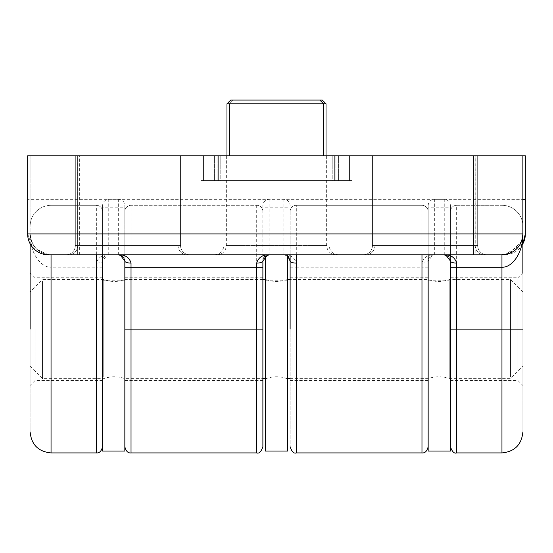 <?xml version="1.0" encoding="UTF-8"?>
<svg xmlns="http://www.w3.org/2000/svg" width="553" height="553" viewBox="0 0 553 553"><rect width="100%" height="100%" fill="white"/><g stroke="black" fill="none" stroke-linecap="round" stroke-linejoin="round"><path stroke-width="0.41" stroke-dasharray="2.77 2.07" d="M522.875 243.783A20.924 20.924 0 0 1 504.426 254.836L475.829 254.836L475.829 233.912L525.35 233.912L525.35 155.787L79.646 155.787L79.646 233.912L30.125 233.912A20.924 20.924 0 0 0 51.049 254.836C38.523 253.73 31.549 246.756 30.125 233.912C29.572 252.023 40.5 267.783 51.049 267.217L51.049 329.118L30.125 329.118L30.125 432.004L30.125 155.787L522.875 155.787L27.65 155.787L27.65 233.912L32.544 247.357L48.574 254.836L501.951 254.836M277.737 254.836L217.073 254.836L277.737 254.836M426.308 254.836L365.644 254.836A9.283 9.283 0 0 0 374.927 245.546L374.927 155.787L477.681 155.787L374.927 155.787L374.927 245.546A9.283 9.283 0 0 1 365.644 254.836L426.308 254.836M477.681 245.546A9.283 9.283 0 0 0 486.972 254.836A9.283 9.283 0 0 1 477.681 245.546L477.681 155.787L477.681 245.546L426.308 245.546L477.681 245.546M129.174 254.836L68.503 254.836A9.283 9.283 0 0 0 77.793 245.546L77.793 155.787L180.548 155.787L77.793 155.787L77.793 245.546A9.283 9.283 0 0 1 68.503 254.836L129.174 254.836M180.548 245.546A9.283 9.283 0 0 0 189.838 254.836A9.283 9.283 0 0 1 180.548 245.546L180.548 155.787L180.548 245.546L129.174 245.546L180.548 245.546M296.311 452.921L296.311 329.118L290.118 329.118L290.118 446.734L290.118 211.502A6.194 6.194 0 0 1 296.311 205.308L421.974 205.308A6.194 6.194 0 0 1 428.16 211.502L428.16 205.536C428.527 201.776 430.587 199.709 434.354 199.336L522.875 199.336M277.737 155.787L226.357 155.787L277.737 155.787M35.081 329.118L35.081 380.499L35.081 329.118M522.875 243.79L504.426 254.836L108.741 254.836C104.966 255.147 102.906 257.207 102.554 261.023L102.554 446.734M432.771 255.037L434.354 254.836L432.771 255.037L428.16 261.023A6.194 2.067 0 0 1 421.974 263.09C423.66 257.428 427.787 254.677 434.354 254.836C430.58 255.147 428.513 257.207 428.16 261.023L428.16 446.734M338.401 155.787L338.401 180.548L338.401 155.787L338.401 180.548L338.401 155.787L334.689 155.787L338.401 155.787L334.689 155.787L334.689 180.548L338.401 180.548L334.689 180.548L334.689 155.787L338.401 155.787M217.073 155.787L217.073 180.548L217.073 155.787L217.073 180.548L217.073 155.787L220.785 155.787L217.073 155.787L220.785 155.787L220.785 180.548L217.073 180.548L220.785 180.548L220.785 155.787L217.073 155.787M233.166 100.079L322.309 100.079L233.166 100.079L322.309 100.079L326.021 103.791L229.454 103.791L233.166 100.079L229.454 103.791L323.546 103.791L319.834 100.079L233.166 100.079L229.454 103.791L233.166 100.079M220.785 155.787L220.785 180.548L217.073 180.548L220.785 180.548L220.785 155.787L229.454 155.787L220.785 155.787L229.454 155.787L229.454 103.791L326.021 103.791L229.454 103.791L229.454 155.787L229.454 103.791L229.454 155.787L220.785 155.787M334.689 180.548L338.401 180.548L334.689 180.548L334.689 155.787L334.689 180.548L220.785 180.548L334.689 180.548M322.309 100.079L326.021 103.791L322.309 100.079M326.021 103.791L326.021 155.787L334.689 155.787L326.021 155.787L326.021 103.791L326.021 155.787L334.689 155.787L326.021 155.787M352.019 155.787L203.456 155.787L352.019 155.787L203.456 155.787L352.019 155.787L352.019 180.548L352.019 155.787L352.019 180.548L203.456 180.548L203.456 155.787L203.456 180.548L352.019 180.548L352.019 155.787M79.646 155.787L30.125 155.787L30.125 226.232A20.924 20.924 0 0 1 51.049 205.308L96.36 205.308A6.194 6.194 0 0 1 102.554 211.502L102.554 205.536C102.913 201.776 104.98 199.709 108.741 199.336L283.931 199.336C287.691 199.702 289.751 201.769 290.118 205.536M30.125 226.232A20.924 20.924 0 0 1 51.049 205.308A20.924 20.924 0 0 0 30.125 226.232L30.125 243.783M203.456 180.548L203.456 155.787L203.456 180.548L352.019 180.548L203.456 180.548M296.311 254.836L296.311 205.308A6.194 6.194 0 0 0 290.118 211.502A6.194 6.194 0 0 1 296.311 205.308L421.974 205.308A6.194 6.194 0 0 1 428.16 211.502A6.194 6.194 0 0 0 421.974 205.308L421.974 254.836M475.829 254.836L51.049 254.836L51.049 205.308L96.36 205.308A6.194 6.194 0 0 1 102.554 211.502A6.194 6.194 0 0 0 96.36 205.308L96.36 254.836M107.164 255.037L108.741 254.836L107.164 255.037L102.554 261.023A6.194 2.067 0 0 1 96.36 263.09C98.054 257.428 102.181 254.677 108.741 254.836L51.049 254.836A20.924 20.924 0 0 1 30.125 233.912L31.721 241.917M428.16 261.023L428.16 205.536M287.643 256.074L283.931 254.836C290.491 254.677 294.618 257.428 296.311 263.09L296.311 267.217L421.974 267.217L421.974 263.09M102.554 261.023L102.554 205.536M288.341 256.682L285.507 255.037L283.931 254.836L285.507 255.037M290.118 267.217L296.311 267.217L296.311 329.118L428.16 329.118L428.16 437.782L428.16 211.502M290.118 211.502L290.118 254.836M51.049 452.921L51.049 329.118L102.554 329.118L102.554 437.782L102.554 211.502M522.875 155.787L522.875 432.004L522.875 272.788L517.919 277.737L517.919 329.118L517.919 277.737L450.446 277.737L450.446 329.118L450.446 277.737M275.263 254.836L335.927 254.836L275.263 254.836M126.692 254.836L187.356 254.836A9.283 9.283 0 0 1 178.073 245.546L178.073 155.787L75.319 155.787L178.073 155.787L178.073 245.546A9.283 9.283 0 0 0 187.356 254.836L126.692 254.836M75.319 245.546A9.283 9.283 0 0 1 66.028 254.836A9.283 9.283 0 0 0 75.319 245.546L75.319 155.787L75.319 245.546L126.692 245.546L75.319 245.546M423.826 254.836L484.497 254.836A9.283 9.283 0 0 1 475.207 245.546L475.207 155.787L372.452 155.787L475.207 155.787L475.207 245.546A9.283 9.283 0 0 0 484.497 254.836L423.826 254.836M372.452 245.546A9.283 9.283 0 0 1 363.162 254.836A9.283 9.283 0 0 0 372.452 245.546L372.452 155.787L372.452 245.546L423.826 245.546L372.452 245.546M262.882 329.118L262.882 211.502A6.194 6.194 0 0 0 256.689 205.308L131.026 205.308A6.194 6.194 0 0 0 124.84 211.502L124.84 205.536C124.473 201.776 122.413 199.709 118.646 199.336L27.65 199.336M275.263 155.787L326.643 155.787L275.263 155.787M124.84 267.217L124.84 446.734M214.599 155.787L214.599 180.548L214.599 155.787L214.599 180.548L214.599 155.787L218.311 155.787L214.599 155.787L218.311 155.787L218.311 180.548L214.599 180.548L218.311 180.548L218.311 155.787L214.599 155.787M335.927 155.787L335.927 180.548L335.927 155.787L335.927 180.548L335.927 155.787L332.215 155.787L335.927 155.787L332.215 155.787L332.215 180.548L335.927 180.548L332.215 180.548L332.215 155.787L335.927 155.787M319.834 100.079L230.691 100.079L319.834 100.079L323.546 103.791L226.979 103.791L323.546 103.791L226.979 103.791L230.691 100.079L319.834 100.079L323.546 103.791L323.546 155.787L332.215 155.787L332.215 180.548L335.927 180.548L332.215 180.548L332.215 155.787L323.546 155.787L323.546 103.791L323.546 155.787L332.215 155.787L323.546 155.787M230.691 100.079L226.979 103.791L230.691 100.079M218.311 180.548L214.599 180.548L218.311 180.548L218.311 155.787L218.311 180.548L332.215 180.548L218.311 180.548M226.979 103.791L226.979 155.787L218.311 155.787L226.979 155.787L226.979 103.791L226.979 155.787L218.311 155.787L226.979 155.787M200.981 155.787L349.544 155.787L200.981 155.787L349.544 155.787L200.981 155.787L200.981 180.548L200.981 155.787L200.981 180.548L349.544 180.548L349.544 155.787L349.544 180.548L200.981 180.548L200.981 155.787M522.875 226.232A20.924 20.924 0 0 0 501.951 205.308A20.924 20.924 0 0 1 522.875 226.232A20.924 20.924 0 0 0 501.951 205.308L456.64 205.308A6.194 6.194 0 0 0 450.446 211.502L450.446 205.536C450.087 201.776 448.02 199.709 444.259 199.336L269.069 199.336C265.309 199.702 263.249 201.769 262.882 205.536L262.882 211.502A6.194 6.194 0 0 0 256.689 205.308L131.026 205.308A6.194 6.194 0 0 0 124.84 211.502A6.194 6.194 0 0 1 131.026 205.308L131.026 452.921M522.875 329.118L522.875 385.448L522.875 329.118M349.544 180.548L349.544 155.787L349.544 180.548L200.981 180.548L349.544 180.548M501.951 452.921L501.951 205.308L456.64 205.308A6.194 6.194 0 0 0 450.446 211.502A6.194 6.194 0 0 1 456.64 205.308L456.64 452.921M509.652 253.364L521.403 241.613M517.919 329.118L517.919 380.499L517.919 329.118M122.628 256.281L123.077 256.696M123.132 256.758L124.577 259.239M102.554 451.068L102.554 207.168L124.84 207.168L124.84 261.023L124.84 205.536M262.882 205.536L262.882 261.023L263.788 257.795M264.03 257.435L264.659 256.682M448.234 256.281L448.683 256.696M448.746 256.758L450.183 259.239M428.16 451.068L428.16 207.168L450.446 207.168L450.446 261.023L450.446 205.536M450.446 267.217L450.446 446.734M124.84 329.118L124.84 211.502M450.446 329.118L450.446 211.502M265.357 451.068L265.357 256.074M287.643 254.836L287.643 451.068M287.643 282.659L287.643 378.024L287.643 282.659M265.357 282.659L265.357 378.024L265.357 282.659M428.16 207.168L428.16 254.836M450.446 207.168L450.446 451.068M450.446 371.837L450.446 280.212L450.446 371.837M428.16 371.837L428.16 280.212L428.16 371.837M124.84 207.168L124.84 451.068M124.84 374.422L124.84 280.212L124.84 374.422M102.554 374.422L102.554 280.212L102.554 374.422M102.554 207.168L102.554 254.836M287.062 281.532L287.062 378.639L287.062 281.532M265.938 376.704L265.938 279.597L265.938 376.704M124.874 281.532L124.874 378.639L124.874 281.532M103.757 376.704L103.757 279.597L103.757 376.704M449.243 281.532L449.243 378.639L449.243 281.532M428.126 376.704L428.126 279.597L428.126 376.704M42.505 281.532L42.505 378.639L42.505 281.532M30.125 293.429L30.125 366.259L30.125 293.429M510.495 376.704L510.495 279.597L510.495 376.704M522.875 364.807L522.875 291.977L522.875 364.807M277.737 245.546L226.357 245.546L277.737 245.546M79.646 254.836L79.646 233.912L475.829 233.912L475.829 155.787M374.927 245.546L426.308 245.546L374.927 245.546A9.283 9.283 0 0 1 365.644 254.836A9.283 9.283 0 0 0 374.927 245.546M77.793 245.546L129.174 245.546L77.793 245.546A9.283 9.283 0 0 1 68.503 254.836A9.283 9.283 0 0 0 77.793 245.546M434.354 254.836L434.354 199.336M108.741 254.836L108.741 199.336M283.931 199.336L283.931 254.836M428.16 267.217L421.974 267.217L421.974 452.921M51.049 254.836L51.049 267.217L96.36 267.217L96.36 452.921M102.554 267.217L96.36 267.217L96.36 263.09M275.263 245.546L326.643 245.546L275.263 245.546M262.882 211.502A6.194 6.194 0 0 0 256.689 205.308L256.689 452.921M178.073 245.546L126.692 245.546L178.073 245.546A9.283 9.283 0 0 0 187.356 254.836A9.283 9.283 0 0 1 178.073 245.546M475.207 245.546L423.826 245.546L475.207 245.546A9.283 9.283 0 0 0 484.497 254.836A9.283 9.283 0 0 1 475.207 245.546M118.646 254.836L118.646 199.336M444.259 254.836L444.259 199.336M269.069 199.336L269.069 254.836M226.357 155.787L226.357 245.546C225.79 251.173 222.693 254.269 217.073 254.836M102.554 277.737L35.081 277.737L30.125 272.788M428.16 277.737L290.118 277.737M338.401 254.836C332.782 254.269 329.685 251.173 329.118 245.546L329.118 155.787M102.554 380.499L35.081 380.499L30.125 385.448M428.16 380.499L290.118 380.499M326.643 155.787L326.643 245.546C327.21 251.173 330.307 254.269 335.927 254.836M124.84 277.737L262.882 277.737M214.599 254.836C220.218 254.269 223.315 251.173 223.882 245.546L223.882 155.787M450.446 380.499L517.919 380.499L522.875 385.448M522.875 233.912L521.279 241.917M124.84 380.499L262.882 380.499M265.357 207.168L287.643 207.168M265.357 378.024L287.643 378.024M265.357 280.212L287.643 280.212M428.16 378.024L450.446 378.024M428.16 280.212L450.446 280.212M102.554 280.212L124.84 280.212M102.554 378.024L124.84 378.024M287.643 279.597L287.062 279.597C280.018 282.065 272.982 282.065 265.938 279.597L265.357 279.597M262.882 279.597L124.874 279.597C117.837 282.065 110.794 282.065 103.757 279.597L42.505 279.597L30.125 291.977M522.875 291.977L510.495 279.597L449.243 279.597C442.206 282.065 435.163 282.065 428.126 279.597L290.118 279.597M30.125 366.259L42.505 378.639L103.757 378.639C110.794 376.171 117.837 376.171 124.874 378.639L262.882 378.639M265.357 378.639L265.938 378.639C272.982 376.171 280.018 376.171 287.062 378.639L287.643 378.639M290.118 378.639L428.126 378.639C435.163 376.171 442.206 376.171 449.243 378.639L510.495 378.639L522.875 366.259"/><path stroke-width="0.83" d="M30.125 329.118L30.125 243.783M290.118 329.118L290.118 254.836M322.309 100.079L230.691 100.079L226.979 103.791L326.021 103.791L322.309 100.079M326.021 155.787L326.021 103.791M473.354 155.787L473.354 254.836L48.574 254.836A20.924 20.924 0 0 1 27.65 233.912L27.65 155.787L525.35 155.787L525.35 233.912A20.924 20.924 0 0 1 522.875 243.783M522.875 199.336L525.35 199.336M525.35 233.912L522.875 243.79M296.311 263.09A6.194 2.067 0 0 1 290.118 261.023L287.643 256.074M290.118 261.023L288.341 256.682M522.875 272.788L522.875 155.787M256.689 263.09L256.689 329.118L131.026 329.118L131.026 452.921L256.689 452.921L256.689 329.118L262.882 329.118L262.882 446.734L262.882 261.023L267.493 255.037L269.069 254.836C262.509 254.677 258.382 257.428 256.689 263.09A6.194 2.067 -0 0 0 262.882 261.023M323.546 155.787L323.546 103.791L319.834 100.079M226.979 155.787L226.979 103.791M521.403 241.613L522.371 238.467L522.875 233.912A20.924 20.924 0 0 1 501.951 254.836L509.652 253.364M27.65 233.912L522.875 233.912C523.428 252.023 512.5 267.783 501.951 267.217L501.951 452.921C514.649 451.67 521.624 444.695 522.875 432.004M473.354 254.836L501.951 254.836A20.924 20.924 0 0 0 522.875 233.912M124.577 259.239L124.84 261.023A6.194 2.067 -0 0 0 131.026 263.09C129.34 257.428 125.213 254.677 118.646 254.836L122.628 256.281M263.788 257.795L264.03 257.435M264.659 256.682L269.069 254.836L267.493 255.037M450.183 259.239L450.446 261.023A6.194 2.067 -0 0 0 456.64 263.09C454.946 257.428 450.819 254.677 444.259 254.836L448.234 256.281M120.229 255.037L118.646 254.836L120.229 255.037L124.84 261.023L124.84 267.217L131.026 267.217L131.026 263.09M445.836 255.037L444.259 254.836L445.836 255.037L450.446 261.023L450.446 267.217L456.64 267.217L456.64 452.921L501.951 452.921M265.357 256.074L265.357 451.068L287.643 451.068L287.643 254.836M428.16 254.836L428.16 451.068L450.446 451.068L450.446 261.023M102.554 254.836L102.554 451.068L124.84 451.068L124.84 261.023M96.36 254.836L96.36 452.921L51.049 452.921L51.049 254.836M296.311 254.836L296.311 452.921C293.878 453.792 291.811 451.725 290.118 446.734M296.311 452.921L421.974 452.921L421.974 254.836M450.446 329.118L522.875 329.118M77.171 254.836L77.171 155.787M456.64 263.09L456.64 267.217L501.951 267.217L501.951 254.836M262.882 267.217L131.026 267.217L131.026 329.118L124.84 329.118M51.049 452.921C38.351 451.67 31.376 444.695 30.125 432.004M421.974 452.921C424.981 453.26 427.04 451.193 428.16 446.734M96.36 452.921C99.367 453.26 101.434 451.193 102.554 446.734M256.689 452.921C259.122 453.792 261.189 451.725 262.882 446.734M131.026 452.921C128.019 453.26 125.96 451.193 124.84 446.734M456.64 452.921C454.207 453.792 452.14 451.725 450.446 446.734M262.882 279.597L265.357 279.597M287.643 279.597L290.118 279.597M262.882 378.639L265.357 378.639M287.643 378.639L290.118 378.639"/></g></svg>

